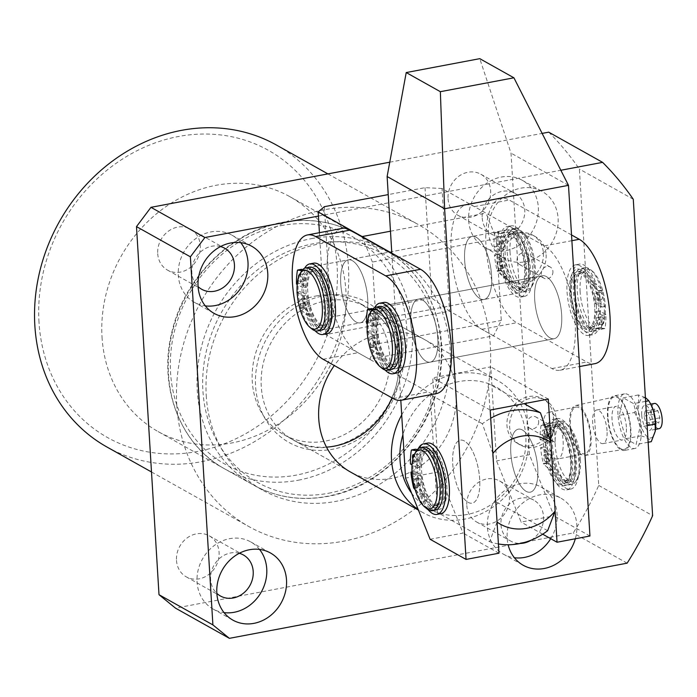 <?xml version="1.0" encoding="UTF-8"?>
<svg xmlns="http://www.w3.org/2000/svg" width="697" height="697" viewBox="0 0 697 697"><rect width="100%" height="100%" fill="white"/><g stroke="black" fill="none" stroke-linecap="round" stroke-linejoin="round"><path stroke-width="0.52" stroke-dasharray="3.48 2.61" d="M206.234 395.565A134.66 118.011 119.3 0 0 262.333 489.991A134.66 118.011 119.3 0 0 390.276 477.053A134.66 118.011 119.3 0 0 450.114 349.476A134.66 118.011 119.3 0 0 394.014 255.05A134.66 118.011 119.3 0 0 266.062 267.988A134.66 118.011 119.3 0 0 206.234 395.565M102.032 337.165A134.66 118.011 119.3 0 0 158.132 431.591A134.66 118.011 119.3 0 0 286.075 418.653A134.66 118.011 119.3 0 0 345.912 291.067A134.66 118.011 119.3 0 0 289.813 196.65A134.66 118.011 119.3 0 0 161.861 209.588A134.66 118.011 119.3 0 0 102.032 337.165M630.428 429.439A26.695 10.359 79.3 0 1 624.042 449.399A26.695 10.359 79.3 0 1 607.993 416.858A26.695 10.359 79.3 0 1 614.127 396.95A26.695 10.359 79.3 0 1 630.428 429.439M591.1 436.461A25.406 9.863 79.3 0 1 585.018 455.472A25.406 9.863 79.3 0 1 569.745 424.49A25.406 9.863 79.3 0 1 575.583 405.541A25.406 9.863 79.3 0 1 591.1 436.461M543.799 435.886C548.452 436.113 550.9 433.656 551.153 428.524L548.713 424.159L543.102 424.543L554.577 430.973L555.274 442.316L543.799 435.886A23.776 9.235 79.3 0 0 557.548 459.001L584.835 453.843A23.776 9.235 79.3 0 1 570.425 424.882A23.776 9.235 79.3 0 1 576.01 407.109A23.776 9.235 79.3 0 1 590.411 436.078A23.776 9.235 79.3 0 1 584.835 453.843M543.102 424.543A23.776 9.235 79.3 0 1 548.713 412.267A23.776 9.235 79.3 0 1 563.124 441.236A23.776 9.235 79.3 0 1 557.548 459.001M553.409 416.736A25.65 22.478 -60.7 0 1 542.013 441.035A25.65 22.478 -60.7 0 1 517.644 443.501A25.65 22.478 -60.7 0 1 506.954 425.51A25.65 22.478 -60.7 0 1 518.359 401.211A25.65 22.478 -60.7 0 1 542.728 398.745A25.65 22.478 -60.7 0 1 553.409 416.736M556.11 418.244A25.65 22.478 -60.7 0 1 544.706 442.543A25.65 22.478 -60.7 0 1 520.337 445.008A25.65 22.478 -60.7 0 1 509.655 427.026A25.65 22.478 -60.7 0 1 521.051 402.727A25.65 22.478 -60.7 0 1 545.42 400.261A25.65 22.478 -60.7 0 1 556.11 418.244M555.274 442.316A6.412 5.62 -60.7 0 1 554.002 441.82A6.412 5.62 -60.7 0 1 551.327 437.324A6.412 5.62 -60.7 0 1 554.577 430.973M538.685 421.537A6.412 5.62 -60.7 0 1 535.836 427.609A6.412 5.62 -60.7 0 1 529.746 428.228A6.412 5.62 -60.7 0 1 527.071 423.732A6.412 5.62 -60.7 0 1 529.92 417.66A6.412 5.62 -60.7 0 1 536.01 417.041A6.412 5.62 -60.7 0 1 538.685 421.537M543.407 253.142A25.65 22.478 -60.7 0 1 532.011 277.441A25.65 22.478 -60.7 0 1 507.634 279.906A25.65 22.478 -60.7 0 1 496.952 261.915A25.65 22.478 -60.7 0 1 508.348 237.616A25.65 22.478 -60.7 0 1 532.717 235.15A25.65 22.478 -60.7 0 1 543.407 253.142M546.099 254.649A25.65 22.478 -60.7 0 1 534.704 278.948A25.65 22.478 -60.7 0 1 510.335 281.414A25.65 22.478 -60.7 0 1 499.644 263.431A25.65 22.478 -60.7 0 1 511.04 239.132A25.65 22.478 -60.7 0 1 535.418 236.666A25.65 22.478 -60.7 0 1 546.099 254.649M528.683 257.942A6.412 5.62 -60.7 0 1 525.834 264.015A6.412 5.62 -60.7 0 1 519.735 264.633A6.412 5.62 -60.7 0 1 517.069 260.138A6.412 5.62 -60.7 0 1 519.918 254.065A6.412 5.62 -60.7 0 1 526.008 253.447A6.412 5.62 -60.7 0 1 528.683 257.942M552.93 271.534A6.412 5.62 -60.7 0 1 550.081 277.615A6.412 5.62 -60.7 0 1 543.991 278.225A6.412 5.62 -60.7 0 1 541.316 273.729A6.412 5.62 -60.7 0 1 544.174 267.657A6.412 5.62 -60.7 0 1 550.264 267.038A6.412 5.62 -60.7 0 1 552.93 271.534M240.744 242.661A38.474 33.717 119.3 0 0 231.962 235.177A38.474 33.717 119.3 0 0 195.404 238.871A38.474 33.717 119.3 0 0 178.31 275.324A38.474 33.717 119.3 0 0 194.332 302.298A38.474 33.717 119.3 0 0 205.31 305.887M220.548 246.555A23.515 20.605 119.3 0 0 191.858 272.762A23.515 20.605 119.3 0 0 198.087 286.633M157.722 253.63A23.515 20.605 119.3 0 0 167.515 270.114A23.515 20.605 119.3 0 0 189.854 267.857A23.515 20.605 119.3 0 0 200.3 245.579A23.515 20.605 119.3 0 0 190.508 229.095A23.515 20.605 119.3 0 0 168.169 231.352A23.515 20.605 119.3 0 0 157.722 253.63M488.405 231.526A38.474 33.717 119.3 0 0 504.436 258.509A38.474 33.717 119.3 0 0 540.985 254.814A38.474 33.717 119.3 0 0 558.088 218.361A38.474 33.717 119.3 0 0 542.057 191.379A38.474 33.717 119.3 0 0 505.499 195.082A38.474 33.717 119.3 0 0 488.405 231.526M468.645 220.452A38.474 33.717 119.3 0 0 484.668 247.435A38.474 33.717 119.3 0 0 521.225 243.732A38.474 33.717 119.3 0 0 538.319 207.288A38.474 33.717 119.3 0 0 522.297 180.305A38.474 33.717 119.3 0 0 485.739 183.999A38.474 33.717 119.3 0 0 468.645 220.452M482.193 217.891A23.515 20.605 119.3 0 0 491.986 234.375A23.515 20.605 119.3 0 0 514.325 232.118A23.515 20.605 119.3 0 0 524.771 209.841A23.515 20.605 119.3 0 0 514.978 193.357A23.515 20.605 119.3 0 0 492.64 195.613A23.515 20.605 119.3 0 0 482.193 217.891M448.058 198.758A23.515 20.605 119.3 0 0 457.851 215.251A23.515 20.605 119.3 0 0 480.189 212.986A23.515 20.605 119.3 0 0 490.636 190.717A23.515 20.605 119.3 0 0 480.843 174.224A23.515 20.605 119.3 0 0 458.504 176.489A23.515 20.605 119.3 0 0 448.058 198.758M575.33 538.772A38.474 33.717 119.3 0 0 576.846 525.102A38.474 33.717 119.3 0 0 560.815 498.12A38.474 33.717 119.3 0 0 524.257 501.814A38.474 33.717 119.3 0 0 507.163 538.267A38.474 33.717 119.3 0 0 508.13 544.758M550.717 538.685A38.474 33.717 119.3 0 0 557.086 514.02A38.474 33.717 119.3 0 0 541.055 487.046A38.474 33.717 119.3 0 0 504.497 490.74A38.474 33.717 119.3 0 0 487.403 527.193A38.474 33.717 119.3 0 0 503.434 554.167A38.474 33.717 119.3 0 0 514.403 557.757M531.219 540.131A23.515 20.605 119.3 0 0 543.538 516.582A23.515 20.605 119.3 0 0 533.736 500.097A23.515 20.605 119.3 0 0 511.398 502.354A23.515 20.605 119.3 0 0 500.951 524.632A23.515 20.605 119.3 0 0 510.744 541.116A23.515 20.605 119.3 0 0 520.328 543.451M466.816 505.499A23.515 20.605 119.3 0 0 476.609 521.983A23.515 20.605 119.3 0 0 498.956 519.727A23.515 20.605 119.3 0 0 509.402 497.449A23.515 20.605 119.3 0 0 499.601 480.965A23.515 20.605 119.3 0 0 477.262 483.221A23.515 20.605 119.3 0 0 466.816 505.499M259.511 549.402A38.474 33.717 119.3 0 0 250.72 541.909A38.474 33.717 119.3 0 0 214.162 545.612A38.474 33.717 119.3 0 0 197.068 582.056A38.474 33.717 119.3 0 0 213.099 609.039A38.474 33.717 119.3 0 0 224.068 612.628M239.306 553.287A23.515 20.605 119.3 0 0 210.616 579.503A23.515 20.605 119.3 0 0 216.845 593.365M176.48 560.371A23.515 20.605 119.3 0 0 186.273 576.855A23.515 20.605 119.3 0 0 208.621 574.598A23.515 20.605 119.3 0 0 219.067 552.32A23.515 20.605 119.3 0 0 209.266 535.836A23.515 20.605 119.3 0 0 186.927 538.093A23.515 20.605 119.3 0 0 176.48 560.371M326.484 447.134A75.886 66.494 -60.7 0 1 292.871 439.72L350.356 471.939A75.886 66.494 119.3 0 0 422.452 464.655A75.886 66.494 119.3 0 0 456.169 392.76A75.886 66.494 119.3 0 0 424.56 339.552A75.886 66.494 119.3 0 0 334.307 365.55M38.997 322.145A164.588 144.227 -60.7 0 1 178.406 136.516A164.588 144.227 -60.7 0 1 337.078 265.81A164.588 144.227 -60.7 0 1 197.669 451.438A164.588 144.227 -60.7 0 1 38.997 322.145M106.981 447.03A173.135 151.719 119.3 0 0 271.481 430.389A173.135 151.719 119.3 0 0 348.413 266.359A173.135 151.719 119.3 0 0 276.282 144.959M176.777 405.166A173.135 151.719 -60.7 0 1 253.708 241.145A173.135 151.719 -60.7 0 1 418.209 224.504A173.135 151.719 -60.7 0 1 490.339 345.912A173.135 151.719 -60.7 0 1 413.408 509.943A173.135 151.719 -60.7 0 1 248.907 526.575A173.135 151.719 -60.7 0 1 176.777 405.166M389.754 162.201L542.127 133.406M548.722 132.16A327.041 286.589 -60.7 0 1 579.381 169.057L598.732 485.452A327.041 286.589 -60.7 0 1 573.239 532.961L175.487 608.132M598.732 485.452L652.627 515.667M633.277 199.264L579.381 169.057M627.134 563.167L573.239 532.961M318.407 216.079L560.841 170.26M426.782 508.697A32.062 12.45 79.3 0 1 413.068 471.599A32.062 12.45 79.3 0 1 415.987 451.551M580.409 459.497A29.927 11.622 79.3 0 1 577.682 478.203A29.927 11.622 79.3 0 1 564.422 475.885A29.927 11.622 79.3 0 1 555.256 445.4A29.927 11.622 79.3 0 1 567.602 424.874A29.927 11.622 79.3 0 1 580.409 459.497M552.425 445.261A32.062 12.45 -100.7 0 0 571.854 484.319A32.062 12.45 -100.7 0 0 576.454 480.416A32.062 12.45 -100.7 0 0 579.373 460.368A32.062 12.45 -100.7 0 0 565.65 423.271A32.062 12.45 -100.7 0 0 559.944 421.31A32.062 12.45 -100.7 0 0 552.425 445.261M576.471 460.917A32.062 12.45 79.3 0 1 568.952 484.868A32.062 12.45 79.3 0 1 549.524 445.81A32.062 12.45 79.3 0 1 557.042 421.859A32.062 12.45 79.3 0 1 576.471 460.917M570.799 460.639A27.784 10.786 79.3 0 1 564.282 481.4A27.784 10.786 79.3 0 1 547.45 447.552A27.784 10.786 79.3 0 1 553.967 426.791A27.784 10.786 79.3 0 1 570.799 460.639M574.677 459.907A27.784 10.786 79.3 0 1 568.16 480.669A27.784 10.786 79.3 0 1 551.318 446.821A27.784 10.786 79.3 0 1 557.835 426.059A27.784 10.786 79.3 0 1 574.677 459.907M446.786 485.426A32.062 12.45 79.3 0 1 439.267 509.376A32.062 12.45 79.3 0 1 419.838 470.318A32.062 12.45 79.3 0 1 427.357 446.368A32.062 12.45 79.3 0 1 446.786 485.426M572.603 461.649A32.062 12.45 79.3 0 1 565.075 485.6A32.062 12.45 79.3 0 1 545.655 446.542A32.062 12.45 79.3 0 1 553.174 422.591A32.062 12.45 79.3 0 1 572.603 461.649M441.123 485.147A27.784 10.786 79.3 0 1 434.606 505.909A27.784 10.786 79.3 0 1 417.764 472.061A27.784 10.786 79.3 0 1 424.281 451.299A27.784 10.786 79.3 0 1 441.123 485.147M444.991 484.415A27.784 10.786 79.3 0 1 438.474 505.177A27.784 10.786 79.3 0 1 421.633 471.329A27.784 10.786 79.3 0 1 428.15 450.567A27.784 10.786 79.3 0 1 444.991 484.415M435.398 510.108A32.062 12.45 79.3 0 1 415.97 471.05A32.062 12.45 79.3 0 1 423.488 447.099M510.065 252.497A29.927 11.622 79.3 0 1 522.41 231.962A29.927 11.622 79.3 0 1 535.209 266.594A29.927 11.622 79.3 0 1 532.482 285.3A29.927 11.622 79.3 0 1 519.221 282.973A29.927 11.622 79.3 0 1 510.065 252.497M534.172 267.456A32.062 12.45 -100.7 0 0 520.459 230.358A32.062 12.45 -100.7 0 0 514.743 228.398A32.062 12.45 -100.7 0 0 507.224 252.358A32.062 12.45 -100.7 0 0 526.653 291.416A32.062 12.45 -100.7 0 0 531.253 287.504A32.062 12.45 -100.7 0 0 534.172 267.456M311.907 328.958A32.062 12.45 79.3 0 1 298.185 291.86A32.062 12.45 79.3 0 1 301.104 271.813M309.573 267.178A32.062 12.45 -100.7 0 0 302.054 291.128A32.062 12.45 -100.7 0 0 321.483 330.186M331.075 304.493A27.784 10.786 -100.7 0 0 314.242 270.645A27.784 10.786 -100.7 0 0 307.725 291.407A27.784 10.786 -100.7 0 0 324.558 325.255A27.784 10.786 -100.7 0 0 331.075 304.493M327.207 305.225A27.784 10.786 -100.7 0 0 310.374 271.377A27.784 10.786 -100.7 0 0 303.848 292.139A27.784 10.786 -100.7 0 0 320.69 325.987A27.784 10.786 -100.7 0 0 327.207 305.225M526.435 268.92A32.062 12.45 -100.7 0 0 507.007 229.862A32.062 12.45 -100.7 0 0 499.488 253.821A32.062 12.45 -100.7 0 0 518.917 292.879A32.062 12.45 -100.7 0 0 526.435 268.92A32.062 12.45 -100.7 0 0 507.007 229.862A32.062 12.45 -100.7 0 0 499.488 253.821A32.062 12.45 -100.7 0 0 518.917 292.879A32.062 12.45 -100.7 0 0 526.435 268.92M332.878 305.504A32.062 12.45 -100.7 0 0 313.45 266.446A32.062 12.45 -100.7 0 0 305.931 290.396A32.062 12.45 -100.7 0 0 325.36 329.454A32.062 12.45 -100.7 0 0 332.878 305.504A32.062 12.45 -100.7 0 0 313.45 266.446A32.062 12.45 -100.7 0 0 305.931 290.396A32.062 12.45 -100.7 0 0 325.36 329.454A32.062 12.45 -100.7 0 0 332.878 305.504M528.509 267.186A27.784 10.786 -100.7 0 0 511.668 233.338A27.784 10.786 -100.7 0 0 505.151 254.091A27.784 10.786 -100.7 0 0 521.992 287.939A27.784 10.786 -100.7 0 0 528.509 267.186M524.632 267.918A27.784 10.786 -100.7 0 0 507.799 234.07A27.784 10.786 -100.7 0 0 501.282 254.823A27.784 10.786 -100.7 0 0 518.115 288.671A27.784 10.786 -100.7 0 0 524.632 267.918M530.304 268.188A32.062 12.45 -100.7 0 0 510.875 229.13A32.062 12.45 -100.7 0 0 503.356 253.089A32.062 12.45 -100.7 0 0 522.785 292.148A32.062 12.45 -100.7 0 0 530.304 268.188M491.594 275.507A32.062 12.45 -100.7 0 0 472.165 236.449A32.062 12.45 -100.7 0 0 464.646 260.399A32.062 12.45 -100.7 0 0 484.075 299.457A32.062 12.45 -100.7 0 0 491.594 275.507A32.062 12.45 79.3 0 1 484.075 299.457A32.062 12.45 79.3 0 1 464.646 260.399A32.062 12.45 79.3 0 1 472.165 236.449A32.062 12.45 79.3 0 1 491.594 275.507M596.501 308.196A32.062 12.45 -100.7 0 0 577.072 269.138A32.062 12.45 -100.7 0 0 569.554 293.088A32.062 12.45 -100.7 0 0 588.982 332.147A32.062 12.45 -100.7 0 0 596.501 308.196A32.062 12.45 -100.7 0 0 577.072 269.138A32.062 12.45 -100.7 0 0 569.554 293.088A32.062 12.45 -100.7 0 0 588.982 332.147A32.062 12.45 -100.7 0 0 596.501 308.196M561.66 314.774A32.062 12.45 -100.7 0 0 542.231 275.724A32.062 12.45 -100.7 0 0 534.712 299.675A32.062 12.45 -100.7 0 0 554.141 338.733A32.062 12.45 -100.7 0 0 561.66 314.774M575.13 322.328A64.124 24.9 -100.7 0 0 544.435 245.875L474.369 206.608A64.124 24.9 -100.7 0 0 466.206 204.944A64.124 24.9 -100.7 0 0 452.092 262.647A64.124 24.9 -100.7 0 0 481.871 329.306L551.937 368.574A64.124 24.9 -100.7 0 0 560.092 370.238A64.124 24.9 -100.7 0 0 575.13 322.328M571.523 234.95L509.202 200.022A64.124 24.9 -100.7 0 0 501.047 198.357A64.124 24.9 -100.7 0 0 486.933 256.06A64.124 24.9 -100.7 0 0 516.712 322.72L586.778 361.987A64.124 24.9 -100.7 0 0 594.933 363.651M367.72 298.917A32.062 12.45 79.3 0 1 360.192 322.868A32.062 12.45 79.3 0 1 340.763 283.81A32.062 12.45 79.3 0 1 348.291 259.859A32.062 12.45 79.3 0 1 367.72 298.917A32.062 12.45 -100.7 0 0 348.291 259.859A32.062 12.45 -100.7 0 0 340.763 283.81A32.062 12.45 -100.7 0 0 360.192 322.868A32.062 12.45 -100.7 0 0 367.72 298.917M493.546 335.849L449.53 311.176L442.029 188.486L486.044 213.151L496.281 238.635L501.282 320.437L493.546 335.849L369.671 359.26L325.656 334.586L449.53 311.176L431.783 298.081L331.127 317.1L324.375 206.678M319.426 232.685L325.656 334.586L331.127 317.1M369.671 359.26L377.408 343.848L501.282 320.437M496.281 238.635L372.398 262.046L377.408 343.848M372.398 262.046L362.17 236.562M442.029 188.486L425.022 187.659L388.229 194.611M425.022 187.659L431.783 298.081M390.468 231.212L486.044 213.151M550.064 337.897A32.062 12.45 79.3 0 1 535.174 304.572A32.062 12.45 79.3 0 1 542.231 275.724A32.062 12.45 79.3 0 1 546.309 276.552A32.062 12.45 79.3 0 1 561.198 309.877A32.062 12.45 79.3 0 1 554.141 338.733A32.062 12.45 79.3 0 1 550.064 337.897M426.181 361.307A32.062 12.45 79.3 0 1 411.291 327.982A32.062 12.45 79.3 0 1 418.357 299.135A32.062 12.45 79.3 0 1 422.434 299.963A32.062 12.45 79.3 0 1 437.324 333.288A32.062 12.45 79.3 0 1 430.258 362.144A32.062 12.45 79.3 0 1 426.181 361.307M464.341 440.974A32.062 12.45 -100.7 0 0 460.264 440.147A32.062 12.45 -100.7 0 0 453.207 469.003A32.062 12.45 -100.7 0 0 468.096 502.328A32.062 12.45 -100.7 0 0 472.174 503.156A32.062 12.45 -100.7 0 0 479.231 474.308A32.062 12.45 -100.7 0 0 464.341 440.974M435.189 508.549A32.062 12.45 79.3 0 1 420.3 475.215A32.062 12.45 79.3 0 1 427.357 446.368A32.062 12.45 79.3 0 1 431.434 447.195A32.062 12.45 79.3 0 1 446.324 480.521A32.062 12.45 79.3 0 1 439.267 509.376A32.062 12.45 79.3 0 1 435.189 508.549M559.064 485.129A32.062 12.45 79.3 0 1 544.174 451.804A32.062 12.45 79.3 0 1 551.24 422.957A32.062 12.45 79.3 0 1 555.317 423.785A32.062 12.45 79.3 0 1 570.207 457.11A32.062 12.45 79.3 0 1 563.141 485.966A32.062 12.45 79.3 0 1 559.064 485.129M526.165 491.35A32.062 12.45 79.3 0 1 511.267 458.025A32.062 12.45 79.3 0 1 518.333 429.169A32.062 12.45 79.3 0 1 522.41 430.005A32.062 12.45 79.3 0 1 537.3 463.331A32.062 12.45 79.3 0 1 530.243 492.187A32.062 12.45 79.3 0 1 526.165 491.35M391.81 253.177L400.81 400.322M430.127 539.278L463.035 533.066L438.474 471.904L432.724 377.835L490.784 366.857L496.543 460.926L521.103 522.088L554.002 515.867L529.441 454.705L510.997 153.113L479.771 58.661M498.965 553.2L463.035 533.066M490.209 410.054L432.724 377.835M548.278 399.085L490.784 366.857M542.693 534.19L521.103 522.088M589.941 536.01L554.002 515.867M568.491 185.341L510.997 153.113M438.474 471.904L405.567 478.116M529.441 454.705L496.543 460.926M437.786 338.184A32.062 12.45 -100.7 0 0 418.357 299.135A32.062 12.45 -100.7 0 0 410.838 323.086A32.062 12.45 -100.7 0 0 430.258 362.144A32.062 12.45 -100.7 0 0 437.786 338.184M402.944 344.771A32.062 12.45 -100.7 0 0 383.516 305.713A32.062 12.45 -100.7 0 0 375.997 329.672A32.062 12.45 -100.7 0 0 395.426 368.722A32.062 12.45 -100.7 0 0 402.944 344.771A32.062 12.45 -100.7 0 0 383.516 305.713A32.062 12.45 -100.7 0 0 375.997 329.672A32.062 12.45 -100.7 0 0 395.426 368.722A32.062 12.45 -100.7 0 0 402.944 344.771M342.332 228.355A64.124 24.9 -100.7 0 0 328.217 286.058A64.124 24.9 -100.7 0 0 357.997 352.717L428.063 391.984A64.124 24.9 -100.7 0 0 436.217 393.648M580.131 291.764A29.927 11.622 79.3 0 1 592.476 271.238A29.927 11.622 79.3 0 1 605.275 305.861A29.927 11.622 79.3 0 1 602.557 324.567A29.927 11.622 79.3 0 1 589.287 322.249A29.927 11.622 79.3 0 1 580.131 291.764M604.238 306.732A32.062 12.45 -100.7 0 0 590.525 269.634A32.062 12.45 -100.7 0 0 584.809 267.674A32.062 12.45 -100.7 0 0 577.29 291.625A32.062 12.45 -100.7 0 0 596.719 330.683A32.062 12.45 -100.7 0 0 601.319 326.78A32.062 12.45 -100.7 0 0 604.238 306.732M381.973 368.234A32.062 12.45 79.3 0 1 368.251 331.136A32.062 12.45 79.3 0 1 371.17 311.089M379.638 306.445A32.062 12.45 -100.7 0 0 372.12 330.404A32.062 12.45 -100.7 0 0 391.548 369.454M401.15 343.769A27.784 10.786 -100.7 0 0 384.308 309.912A27.784 10.786 -100.7 0 0 377.791 330.674A27.784 10.786 -100.7 0 0 394.624 364.522A27.784 10.786 -100.7 0 0 401.15 343.769M397.273 344.501A27.784 10.786 -100.7 0 0 380.44 310.644A27.784 10.786 -100.7 0 0 373.923 331.406A27.784 10.786 -100.7 0 0 390.756 365.254A27.784 10.786 -100.7 0 0 397.273 344.501M598.575 306.453A27.784 10.786 -100.7 0 0 581.734 272.605A27.784 10.786 -100.7 0 0 575.217 293.367A27.784 10.786 -100.7 0 0 592.058 327.215A27.784 10.786 -100.7 0 0 598.575 306.453M594.707 307.185A27.784 10.786 -100.7 0 0 577.865 273.337A27.784 10.786 -100.7 0 0 571.348 294.099A27.784 10.786 -100.7 0 0 588.181 327.947A27.784 10.786 -100.7 0 0 594.707 307.185M600.37 307.464A32.062 12.45 -100.7 0 0 580.941 268.406A32.062 12.45 -100.7 0 0 573.422 292.357A32.062 12.45 -100.7 0 0 592.851 331.415A32.062 12.45 -100.7 0 0 600.37 307.464M479.693 479.205A32.062 12.45 -100.7 0 0 460.264 440.147A32.062 12.45 -100.7 0 0 452.745 464.097A32.062 12.45 -100.7 0 0 472.174 503.156A32.062 12.45 -100.7 0 0 479.693 479.205M537.762 468.227A32.062 12.45 -100.7 0 0 518.333 429.169A32.062 12.45 -100.7 0 0 510.814 453.128A32.062 12.45 -100.7 0 0 530.243 492.187A32.062 12.45 -100.7 0 0 537.762 468.227M492.866 453.468L482.376 423.767A69.473 60.874 -60.7 0 1 490.714 418.261M458.853 381.581A69.473 60.874 119.3 0 0 430.276 394.572L437.489 512.487A69.473 60.874 119.3 0 0 466.981 514.499A69.473 60.874 119.3 0 0 495.55 501.509A69.473 60.874 119.3 0 0 525.817 436.148A69.473 60.874 119.3 0 0 488.344 383.594A69.473 60.874 119.3 0 0 458.853 381.581M482.376 423.767L430.276 394.572A69.473 60.874 119.3 0 0 402.91 434.684M401.707 414.942A75.886 66.494 -60.7 0 1 455.777 373.932A75.886 66.494 -60.7 0 1 497.318 380.335A75.886 66.494 -60.7 0 1 526.897 456.805A75.886 66.494 -60.7 0 1 464.655 519.126A75.886 66.494 -60.7 0 1 423.114 512.722A75.886 66.494 -60.7 0 1 418.235 509.664M316.543 295.894A75.886 66.494 -60.7 0 1 358.084 302.298A75.886 66.494 -60.7 0 1 387.663 378.767A75.886 66.494 -60.7 0 1 325.421 441.088A75.886 66.494 -60.7 0 1 283.888 434.684A75.886 66.494 -60.7 0 1 254.309 358.214A75.886 66.494 -60.7 0 1 316.543 295.894M411.631 493.223A69.473 60.874 119.3 0 0 437.489 512.487L489.59 541.682L497.057 522.062M547.65 530.713L495.55 501.509L488.344 383.594L524.118 403.65M498.399 543.956A69.473 60.874 -60.7 0 1 489.59 541.682M659.144 428.655A12.825 4.984 79.3 0 1 651.373 413.033A12.825 4.984 79.3 0 1 654.378 403.45M641.693 414.863A12.825 4.984 79.3 0 1 644.699 405.279A12.825 4.984 79.3 0 1 652.47 420.901A12.825 4.984 79.3 0 1 649.465 430.485A12.825 4.984 79.3 0 1 641.693 414.863M650.17 403.101A20.405 7.92 -100.7 0 0 638.504 413.077A20.405 7.92 -100.7 0 0 646.276 435.782A20.405 7.92 -100.7 0 0 655.285 430.903M645.405 397.578L638.408 394.946C639.376 400.348 638.06 406.203 634.479 412.493L619.293 415.36L623.223 397.821L633.599 403.633L640.038 426.991L636.1 444.529L625.723 438.718L619.293 415.36M607.043 430.833A17.103 6.639 -100.7 0 0 596.676 410.002A17.103 6.639 -100.7 0 0 592.668 422.783A17.103 6.639 -100.7 0 0 603.027 443.606A17.103 6.639 -100.7 0 0 607.043 430.833M626.394 427.174A17.103 6.639 -100.7 0 0 616.035 406.342A17.103 6.639 -100.7 0 0 612.027 419.124A17.103 6.639 -100.7 0 0 622.386 439.955A17.103 6.639 -100.7 0 0 626.394 427.174M617.986 414.628A27.784 10.786 79.3 0 1 624.503 393.866A27.784 10.786 79.3 0 1 641.336 427.723A27.784 10.786 79.3 0 1 634.819 448.476A27.784 10.786 79.3 0 1 617.986 414.628M607.531 416.606A27.784 10.786 79.3 0 1 614.048 395.844A27.784 10.786 79.3 0 1 630.89 429.692A27.784 10.786 79.3 0 1 624.373 450.454A27.784 10.786 79.3 0 1 607.531 416.606M634.479 412.493C638.888 419.829 641.031 427.609 640.909 435.843L625.723 438.718M640.909 435.843C646.633 437.35 650.083 439.284 651.286 441.663M648.14 442.255L636.1 444.529M638.408 394.946L623.223 397.821M645.64 401.359L633.599 403.633M647.121 425.649L640.038 426.991M649.012 424.891L645.901 423.14L643.967 416.135L645.152 410.873L648.262 412.615L650.196 419.629L649.012 424.891L658.691 423.062L655.581 421.319L653.647 414.306L654.832 409.043L657.942 410.786L659.876 417.799L658.691 423.062M643.967 416.135L653.647 414.306M645.901 423.14L655.581 421.319M645.152 410.873L654.832 409.043M648.262 412.615L657.942 410.786M650.196 419.629L659.876 417.799M597.155 300.067A3.633 1.411 -100.7 0 0 597.617 300.163A3.633 1.411 -100.7 0 0 598.418 296.896A3.633 1.411 -100.7 0 0 596.737 293.115A3.633 1.411 -100.7 0 0 596.275 293.028A3.633 1.411 -100.7 0 0 595.473 296.295A3.633 1.411 -100.7 0 0 597.155 300.067M601.032 299.335A3.633 1.411 -100.7 0 0 601.494 299.431A3.633 1.411 -100.7 0 0 602.295 296.164A3.633 1.411 -100.7 0 0 600.605 292.383A3.633 1.411 -100.7 0 0 600.143 292.296A3.633 1.411 -100.7 0 0 599.342 295.563A3.633 1.411 -100.7 0 0 601.032 299.335M598.662 324.61A3.633 1.411 -100.7 0 0 599.124 324.706A3.633 1.411 -100.7 0 0 599.925 321.43A3.633 1.411 -100.7 0 0 598.235 317.658A3.633 1.411 -100.7 0 0 597.773 317.562A3.633 1.411 -100.7 0 0 596.972 320.829A3.633 1.411 -100.7 0 0 598.662 324.61M602.53 323.878A3.633 1.411 -100.7 0 0 602.992 323.974A3.633 1.411 -100.7 0 0 603.794 320.707A3.633 1.411 -100.7 0 0 602.103 316.926A3.633 1.411 -100.7 0 0 601.642 316.83A3.633 1.411 -100.7 0 0 600.84 320.097A3.633 1.411 -100.7 0 0 602.53 323.878M592.276 284.367L596.144 283.635A35.913 13.94 -100.7 0 0 583.894 265.052A35.913 13.94 -100.7 0 0 579.329 264.119A35.913 13.94 -100.7 0 0 571.418 296.434A35.913 13.94 -100.7 0 0 588.102 333.758A35.913 13.94 -100.7 0 0 592.668 334.691A35.913 13.94 -100.7 0 0 598.862 328.078L594.994 328.81A2.135 0.828 79.3 0 1 595.36 328.418A2.135 0.828 79.3 0 1 595.482 328.418L601.128 329.001A44.887 17.425 -100.7 0 0 602.051 315.253L595.543 311.603A29.501 11.457 79.3 0 1 588.503 329.629A29.501 11.457 79.3 0 1 584.748 328.862A29.501 11.457 79.3 0 1 571.052 298.203A29.501 11.457 79.3 0 1 577.543 271.656A29.501 11.457 79.3 0 1 581.298 272.422A29.501 11.457 79.3 0 1 595.038 303.43L601.555 307.072A44.887 17.425 -100.7 0 0 598.819 291.276L592.851 285.352A2.135 0.828 79.3 0 1 592.276 284.367A35.913 13.94 -100.7 0 0 580.026 265.784A35.913 13.94 -100.7 0 0 575.461 264.851A35.913 13.94 -100.7 0 0 567.55 297.166A35.913 13.94 -100.7 0 0 584.225 334.49A35.913 13.94 -100.7 0 0 588.791 335.423A35.913 13.94 -100.7 0 0 594.994 328.81M601.128 329.001L604.996 328.27A44.887 17.425 -100.7 0 0 605.928 314.521L599.411 310.871L595.543 311.603M599.411 310.871A29.501 11.457 79.3 0 1 592.372 328.897A29.501 11.457 79.3 0 1 588.625 328.13A29.501 11.457 79.3 0 1 574.92 297.471A29.501 11.457 79.3 0 1 581.42 270.924A29.501 11.457 79.3 0 1 585.166 271.691A29.501 11.457 79.3 0 1 598.915 302.698L595.038 303.43M598.915 302.698L605.423 306.349A44.887 17.425 -100.7 0 0 602.687 290.544L598.819 291.276M605.423 306.349L601.555 307.072M605.928 314.521L602.051 315.253M595.482 328.418L599.35 327.686L604.761 328.566L600.892 329.298M598.531 290.684L602.4 289.952L596.719 284.62L592.851 285.352M599.35 327.686A2.135 0.828 -100.7 0 0 599.237 327.686A2.135 0.828 -100.7 0 0 598.862 328.078M596.144 283.635A2.135 0.828 -100.7 0 0 596.719 284.62M602.4 289.952L602.687 290.544M501.622 243.619A3.633 1.411 79.3 0 1 499.932 239.846A3.633 1.411 79.3 0 1 500.734 236.579A3.633 1.411 79.3 0 1 501.195 236.666A3.633 1.411 79.3 0 1 502.886 240.448A3.633 1.411 79.3 0 1 502.084 243.715A3.633 1.411 79.3 0 1 501.622 243.619M497.745 244.351A3.633 1.411 79.3 0 1 496.064 240.578A3.633 1.411 79.3 0 1 496.865 237.311A3.633 1.411 79.3 0 1 497.327 237.398A3.633 1.411 79.3 0 1 499.008 241.179A3.633 1.411 79.3 0 1 498.216 244.447A3.633 1.411 79.3 0 1 497.745 244.351M503.121 268.162A3.633 1.411 79.3 0 1 501.431 264.381A3.633 1.411 79.3 0 1 502.232 261.114A3.633 1.411 79.3 0 1 502.694 261.209A3.633 1.411 79.3 0 1 504.384 264.982A3.633 1.411 79.3 0 1 503.582 268.258A3.633 1.411 79.3 0 1 503.121 268.162M499.252 268.894A3.633 1.411 79.3 0 1 497.562 265.113A3.633 1.411 79.3 0 1 498.364 261.845A3.633 1.411 79.3 0 1 498.825 261.941A3.633 1.411 79.3 0 1 500.516 265.714A3.633 1.411 79.3 0 1 499.714 268.99A3.633 1.411 79.3 0 1 499.252 268.894M504.863 232.467L500.986 233.199A35.913 13.94 79.3 0 1 507.189 226.586A35.913 13.94 79.3 0 1 511.755 227.518A35.913 13.94 79.3 0 1 528.431 264.843A35.913 13.94 79.3 0 1 520.528 297.157A35.913 13.94 79.3 0 1 515.954 296.225A35.913 13.94 79.3 0 1 503.704 277.65L507.582 276.918A2.135 0.828 -100.7 0 0 507.007 275.934L501.038 270A44.887 17.425 79.3 0 1 498.303 254.205L504.811 257.855A29.501 11.457 -100.7 0 0 518.559 288.863A29.501 11.457 -100.7 0 0 522.306 289.621A29.501 11.457 -100.7 0 0 528.805 263.083A29.501 11.457 -100.7 0 0 515.1 232.415A29.501 11.457 -100.7 0 0 511.354 231.657A29.501 11.457 -100.7 0 0 504.314 249.674L497.797 246.024A44.887 17.425 79.3 0 1 498.73 232.284L504.375 232.859A2.135 0.828 -100.7 0 0 504.489 232.859A2.135 0.828 -100.7 0 0 504.863 232.467A35.913 13.94 79.3 0 1 511.058 225.854A35.913 13.94 79.3 0 1 515.623 226.786A35.913 13.94 79.3 0 1 532.308 264.111A35.913 13.94 79.3 0 1 524.397 296.425A35.913 13.94 79.3 0 1 519.831 295.493A35.913 13.94 79.3 0 1 507.582 276.918M501.038 270L497.161 270.732A44.887 17.425 79.3 0 1 494.434 254.936L500.943 258.587L504.811 257.855M500.943 258.587A29.501 11.457 -100.7 0 0 514.682 289.586A29.501 11.457 -100.7 0 0 518.437 290.353A29.501 11.457 -100.7 0 0 524.928 263.815A29.501 11.457 -100.7 0 0 511.232 233.147A29.501 11.457 -100.7 0 0 507.477 232.389A29.501 11.457 -100.7 0 0 500.446 250.406L504.314 249.674M500.446 250.406L493.929 246.755A44.887 17.425 79.3 0 1 494.861 233.016L498.73 232.284M493.929 246.755L497.797 246.024M494.434 254.936L498.303 254.205M507.007 275.934L503.138 276.657L497.449 271.325L501.326 270.593M498.965 231.979L495.088 232.711L500.507 233.591L504.375 232.859M497.161 270.732L497.449 271.325M503.138 276.657A2.135 0.828 79.3 0 1 503.704 277.65M500.986 233.199A2.135 0.828 79.3 0 1 500.62 233.591A2.135 0.828 79.3 0 1 500.507 233.591M547.79 436.348A3.633 1.411 79.3 0 1 546.099 432.567A3.633 1.411 79.3 0 1 546.901 429.3A3.633 1.411 79.3 0 1 547.363 429.396A3.633 1.411 79.3 0 1 549.053 433.168A3.633 1.411 79.3 0 1 548.251 436.444A3.633 1.411 79.3 0 1 547.79 436.348M543.913 437.08A3.633 1.411 79.3 0 1 542.231 433.299A3.633 1.411 79.3 0 1 543.033 430.032A3.633 1.411 79.3 0 1 543.494 430.127A3.633 1.411 79.3 0 1 545.176 433.9A3.633 1.411 79.3 0 1 544.374 437.176A3.633 1.411 79.3 0 1 543.913 437.08M549.288 460.883A3.633 1.411 79.3 0 1 547.598 457.11A3.633 1.411 79.3 0 1 548.4 453.834A3.633 1.411 79.3 0 1 548.861 453.93A3.633 1.411 79.3 0 1 550.552 457.711A3.633 1.411 79.3 0 1 549.75 460.978A3.633 1.411 79.3 0 1 549.288 460.883M545.42 461.614A3.633 1.411 79.3 0 1 543.73 457.842A3.633 1.411 79.3 0 1 544.531 454.566A3.633 1.411 79.3 0 1 544.993 454.662A3.633 1.411 79.3 0 1 546.683 458.443A3.633 1.411 79.3 0 1 545.882 461.71A3.633 1.411 79.3 0 1 545.42 461.614M551.031 425.187L547.154 425.919A35.913 13.94 79.3 0 1 553.357 419.315A35.913 13.94 79.3 0 1 557.922 420.239A35.913 13.94 79.3 0 1 574.598 457.572A35.913 13.94 79.3 0 1 566.696 489.886A35.913 13.94 79.3 0 1 562.122 488.954A35.913 13.94 79.3 0 1 549.872 470.37L553.749 469.639A2.135 0.828 -100.7 0 0 553.174 468.654L547.206 462.721A44.887 17.425 79.3 0 1 544.47 446.925L550.978 450.576A29.501 11.457 -100.7 0 0 564.718 481.583A29.501 11.457 -100.7 0 0 568.473 482.35A29.501 11.457 -100.7 0 0 574.973 455.803A29.501 11.457 -100.7 0 0 561.268 425.144A29.501 11.457 -100.7 0 0 557.522 424.377A29.501 11.457 -100.7 0 0 550.482 442.395L543.965 438.744A44.887 17.425 79.3 0 1 544.897 425.004L550.543 425.588A2.135 0.828 -100.7 0 0 550.656 425.588A2.135 0.828 -100.7 0 0 551.031 425.187A35.913 13.94 79.3 0 1 557.225 418.583A35.913 13.94 79.3 0 1 561.791 419.507A35.913 13.94 79.3 0 1 578.466 456.84A35.913 13.94 79.3 0 1 570.564 489.155A35.913 13.94 79.3 0 1 565.999 488.222A35.913 13.94 79.3 0 1 553.749 469.639M547.206 462.721L543.329 463.453A44.887 17.425 79.3 0 1 540.593 447.657L547.11 451.308L550.978 450.576M547.11 451.308A29.501 11.457 -100.7 0 0 560.85 482.315A29.501 11.457 -100.7 0 0 564.605 483.082A29.501 11.457 -100.7 0 0 571.096 456.535A29.501 11.457 -100.7 0 0 557.4 425.876A29.501 11.457 -100.7 0 0 553.645 425.109A29.501 11.457 -100.7 0 0 546.614 443.126L550.482 442.395M546.614 443.126L540.097 439.476A44.887 17.425 79.3 0 1 541.02 425.736L544.897 425.004M540.097 439.476L543.965 438.744M540.593 447.657L544.47 446.925M553.174 468.654L549.306 469.386L543.616 464.045L547.493 463.313M545.132 424.7L541.255 425.431L546.666 426.32L550.543 425.588M543.329 463.453L543.616 464.045M549.306 469.386A2.135 0.828 79.3 0 1 549.872 470.37M547.154 425.919A2.135 0.828 79.3 0 1 546.788 426.32A2.135 0.828 79.3 0 1 546.666 426.32M418.104 460.856A3.633 1.411 79.3 0 1 416.414 457.075A3.633 1.411 79.3 0 1 417.215 453.808A3.633 1.411 79.3 0 1 417.677 453.904A3.633 1.411 79.3 0 1 419.367 457.676A3.633 1.411 79.3 0 1 418.566 460.952A3.633 1.411 79.3 0 1 418.104 460.856M414.166 454.932A3.633 1.411 79.3 0 1 415.534 458.826A3.633 1.411 79.3 0 1 414.698 461.684A3.633 1.411 79.3 0 1 414.236 461.588A3.633 1.411 79.3 0 1 412.824 459.166M419.603 485.391A3.633 1.411 79.3 0 1 417.921 481.618A3.633 1.411 79.3 0 1 418.714 478.342A3.633 1.411 79.3 0 1 419.176 478.438A3.633 1.411 79.3 0 1 420.866 482.219A3.633 1.411 79.3 0 1 420.064 485.487A3.633 1.411 79.3 0 1 419.603 485.391M415.734 486.123A3.633 1.411 79.3 0 1 414.044 482.35A3.633 1.411 79.3 0 1 414.846 479.074A3.633 1.411 79.3 0 1 415.307 479.17A3.633 1.411 79.3 0 1 416.998 482.951A3.633 1.411 79.3 0 1 416.196 486.218A3.633 1.411 79.3 0 1 415.734 486.123M440.879 513.663A35.913 13.94 79.3 0 1 436.313 512.731A35.913 13.94 79.3 0 1 424.064 494.147A2.135 0.828 -100.7 0 0 423.488 493.162L417.52 487.229A44.887 17.425 79.3 0 1 414.785 471.433L421.302 475.084A29.501 11.457 -100.7 0 0 435.041 506.092A29.501 11.457 -100.7 0 0 438.788 506.858A29.501 11.457 -100.7 0 0 445.287 480.311A29.501 11.457 -100.7 0 0 431.591 449.652A29.501 11.457 -100.7 0 0 427.836 448.885A29.501 11.457 -100.7 0 0 420.796 466.903L414.288 463.252A44.887 17.425 79.3 0 1 415.212 449.513L415.351 449.225M417.416 449.53L420.857 450.096A2.135 0.828 -100.7 0 0 420.979 450.096A2.135 0.828 -100.7 0 0 421.345 449.696L417.477 450.428A35.913 13.94 79.3 0 1 418.209 448.79M421.345 449.696A35.913 13.94 79.3 0 1 427.54 443.092M412.049 472.801L417.425 475.816L421.302 475.084M417.425 475.816A29.501 11.457 -100.7 0 0 431.164 506.824A29.501 11.457 -100.7 0 0 434.919 507.59A29.501 11.457 -100.7 0 0 441.419 481.043A29.501 11.457 -100.7 0 0 427.714 450.384A29.501 11.457 -100.7 0 0 423.968 449.617A29.501 11.457 -100.7 0 0 416.928 467.635L420.796 466.903M410.411 463.984L414.288 463.252M416.928 467.635L412.032 464.89M411.997 471.965L414.785 471.433M423.488 493.162L419.62 493.894L415.168 489.712M428.028 509.594A35.913 13.94 79.3 0 1 420.195 494.879L424.064 494.147M416.475 450.741L420.857 450.096M419.62 493.894A2.135 0.828 79.3 0 1 420.195 494.879M417.477 450.428A2.135 0.828 79.3 0 1 417.102 450.828A2.135 0.828 79.3 0 1 416.989 450.828M374.263 320.202A3.633 1.411 79.3 0 1 372.573 316.429A3.633 1.411 79.3 0 1 373.374 313.153A3.633 1.411 79.3 0 1 373.836 313.249A3.633 1.411 79.3 0 1 375.517 317.03A3.633 1.411 79.3 0 1 374.725 320.298A3.633 1.411 79.3 0 1 374.263 320.202M369.628 313.877A3.633 1.411 79.3 0 1 369.959 313.981A3.633 1.411 79.3 0 1 371.649 317.762A3.633 1.411 79.3 0 1 370.848 321.029A3.633 1.411 79.3 0 1 370.386 320.934A3.633 1.411 79.3 0 1 368.635 316.36M375.761 344.745A3.633 1.411 79.3 0 1 374.071 340.964A3.633 1.411 79.3 0 1 374.873 337.697A3.633 1.411 79.3 0 1 375.334 337.792A3.633 1.411 79.3 0 1 377.025 341.565A3.633 1.411 79.3 0 1 376.223 344.841A3.633 1.411 79.3 0 1 375.761 344.745M371.884 345.477A3.633 1.411 79.3 0 1 370.203 341.696A3.633 1.411 79.3 0 1 371.004 338.428A3.633 1.411 79.3 0 1 371.466 338.524A3.633 1.411 79.3 0 1 373.148 342.297A3.633 1.411 79.3 0 1 372.346 345.573A3.633 1.411 79.3 0 1 371.884 345.477M397.037 373.008A35.913 13.94 79.3 0 1 392.463 372.076A35.913 13.94 79.3 0 1 380.213 353.501A2.135 0.828 -100.7 0 0 379.647 352.508L373.67 346.583A44.887 17.425 79.3 0 1 370.943 330.787L377.452 334.438A29.501 11.457 -100.7 0 0 391.191 365.437A29.501 11.457 -100.7 0 0 394.946 366.204A29.501 11.457 -100.7 0 0 401.437 339.666A29.501 11.457 -100.7 0 0 387.741 308.998A29.501 11.457 -100.7 0 0 383.986 308.24A29.501 11.457 -100.7 0 0 376.955 326.257L370.438 322.606A44.887 17.425 79.3 0 1 371.37 308.858L371.51 308.579M372.886 308.771L377.016 309.442A2.135 0.828 -100.7 0 0 377.129 309.442A2.135 0.828 -100.7 0 0 377.495 309.05L373.627 309.782A35.913 13.94 79.3 0 1 374.69 307.516M377.495 309.05A35.913 13.94 79.3 0 1 383.698 302.437M367.188 331.589L373.583 335.17L377.452 334.438M373.583 335.17A29.501 11.457 -100.7 0 0 387.323 366.169A29.501 11.457 -100.7 0 0 391.078 366.936A29.501 11.457 -100.7 0 0 397.569 340.397A29.501 11.457 -100.7 0 0 383.873 309.729A29.501 11.457 -100.7 0 0 380.118 308.971A29.501 11.457 -100.7 0 0 373.078 326.989L376.955 326.257M366.57 323.338L370.438 322.606M373.078 326.989L367.267 323.73M367.188 331.493L370.943 330.787M373.67 346.583L369.802 347.315A44.887 17.425 79.3 0 1 367.415 334.56M379.647 352.508L375.779 353.24L370.09 347.908L373.958 347.176M385.145 370.029A35.913 13.94 79.3 0 1 376.345 354.233L380.213 353.501M371.876 309.973L377.016 309.442M369.802 347.315L370.09 347.908M375.779 353.24A2.135 0.828 79.3 0 1 376.345 354.233M373.627 309.782A2.135 0.828 79.3 0 1 373.261 310.174A2.135 0.828 79.3 0 1 373.139 310.174M304.188 280.935A3.633 1.411 79.3 0 1 302.507 277.153A3.633 1.411 79.3 0 1 303.308 273.886A3.633 1.411 79.3 0 1 303.77 273.982A3.633 1.411 79.3 0 1 305.452 277.755A3.633 1.411 79.3 0 1 304.659 281.03A3.633 1.411 79.3 0 1 304.188 280.935M299.562 274.609A3.633 1.411 79.3 0 1 299.893 274.714A3.633 1.411 79.3 0 1 301.583 278.486A3.633 1.411 79.3 0 1 300.782 281.762A3.633 1.411 79.3 0 1 300.32 281.666A3.633 1.411 79.3 0 1 298.569 277.092M305.695 305.469A3.633 1.411 79.3 0 1 304.005 301.696A3.633 1.411 79.3 0 1 304.807 298.429A3.633 1.411 79.3 0 1 305.269 298.516A3.633 1.411 79.3 0 1 306.959 302.298A3.633 1.411 79.3 0 1 306.157 305.565A3.633 1.411 79.3 0 1 305.695 305.469M301.818 306.201A3.633 1.411 79.3 0 1 300.137 302.428A3.633 1.411 79.3 0 1 300.938 299.161A3.633 1.411 79.3 0 1 301.4 299.248A3.633 1.411 79.3 0 1 303.082 303.029A3.633 1.411 79.3 0 1 302.28 306.297A3.633 1.411 79.3 0 1 301.818 306.201M326.971 333.741A35.913 13.94 79.3 0 1 322.397 332.809A35.913 13.94 79.3 0 1 310.148 314.225A2.135 0.828 -100.7 0 0 309.581 313.241L303.604 307.307A44.887 17.425 79.3 0 1 300.877 291.512L307.386 295.162A29.501 11.457 -100.7 0 0 321.125 326.17A29.501 11.457 -100.7 0 0 324.88 326.937A29.501 11.457 -100.7 0 0 331.371 300.39A29.501 11.457 -100.7 0 0 317.675 269.73A29.501 11.457 -100.7 0 0 313.92 268.964A29.501 11.457 -100.7 0 0 306.889 286.99L300.372 283.339A44.887 17.425 79.3 0 1 301.304 269.591L301.444 269.312M302.82 269.504L306.95 270.175A2.135 0.828 -100.7 0 0 307.063 270.175A2.135 0.828 -100.7 0 0 307.429 269.783L303.561 270.514A35.913 13.94 79.3 0 1 304.624 268.249M307.429 269.783A35.913 13.94 79.3 0 1 313.633 263.17M297.122 292.313L303.517 295.894L307.386 295.162M303.517 295.894A29.501 11.457 -100.7 0 0 317.257 326.902A29.501 11.457 -100.7 0 0 321.012 327.668A29.501 11.457 -100.7 0 0 327.503 301.121A29.501 11.457 -100.7 0 0 313.807 270.462A29.501 11.457 -100.7 0 0 310.052 269.695A29.501 11.457 -100.7 0 0 303.012 287.722L306.889 286.99M296.504 284.071L300.372 283.339M303.012 287.722L297.201 284.463M297.122 292.226L300.877 291.512M303.604 307.307L299.736 308.039A44.887 17.425 79.3 0 1 297.349 295.284M309.581 313.241L305.713 313.972L300.024 308.632L303.892 307.9M315.079 330.753A35.913 13.94 79.3 0 1 306.279 314.957L310.148 314.225M301.81 270.697L306.95 270.175M299.736 308.039L300.024 308.632M305.713 313.972A2.135 0.828 79.3 0 1 306.279 314.957M303.561 270.514A2.135 0.828 79.3 0 1 303.195 270.906A2.135 0.828 79.3 0 1 303.073 270.906M424.56 339.552L367.066 307.333C385.816 318.485 396.227 336.067 398.283 360.07C404.513 416.911 336.294 467.757 292.871 439.72A75.886 66.494 -60.7 0 1 261.253 386.513A75.886 66.494 -60.7 0 1 294.97 314.626A75.886 66.494 -60.7 0 1 367.066 307.333A75.886 66.494 -60.7 0 1 398.684 360.541A75.886 66.494 -60.7 0 1 391.993 397.882M400.758 358.798A80.155 70.24 119.3 0 0 323.478 295.833A80.155 70.24 119.3 0 0 255.59 386.234A80.155 70.24 119.3 0 0 332.861 449.208A80.155 70.24 119.3 0 0 400.758 358.798M544.435 245.875L571.871 240.692M551.937 368.574L586.778 361.987M474.369 206.608L509.202 200.022M481.871 329.306L516.712 322.72M393.221 398.571L428.063 391.984M323.155 359.295L357.997 352.717M298.325 480.207A134.66 118.011 119.3 0 0 408.773 369.61A134.66 118.011 119.3 0 0 356.28 233.904A134.66 118.011 119.3 0 0 282.564 222.543A134.66 118.011 119.3 0 0 172.115 333.14A134.66 118.011 119.3 0 0 224.6 468.846A134.66 118.011 119.3 0 0 298.325 480.207M281.013 225.628A130.391 114.264 -60.7 0 1 406.717 328.052A130.391 114.264 -60.7 0 1 296.277 475.11A130.391 114.264 -60.7 0 1 170.573 372.677A130.391 114.264 -60.7 0 1 281.013 225.628M328.609 493.232A130.391 114.264 119.3 0 0 439.058 346.174A130.391 114.264 119.3 0 0 313.354 243.75A130.391 114.264 119.3 0 0 202.914 390.808A130.391 114.264 119.3 0 0 328.609 493.232M311.306 238.653A134.66 118.011 -60.7 0 1 385.032 250.014A134.66 118.011 -60.7 0 1 437.516 385.72A134.66 118.011 -60.7 0 1 327.067 496.316A134.66 118.011 -60.7 0 1 253.351 484.955A134.66 118.011 -60.7 0 1 200.858 349.249A134.66 118.011 -60.7 0 1 311.306 238.653M411.343 450.245L415.212 449.513M417.52 487.229L413.652 487.961M413.94 488.553L417.808 487.822M367.493 309.59L371.37 308.858M297.427 270.323L301.304 269.591M158.132 431.591L262.333 489.991M585.018 455.472L624.042 449.399M520.337 445.008L517.644 443.501M554.002 441.82L529.746 428.228M510.335 281.414L507.634 279.906M543.991 278.225L519.735 264.633M194.332 302.298L214.101 313.38M167.515 270.114L201.651 289.246M484.668 247.435L504.436 258.509M457.851 215.251L491.986 234.375M503.434 554.167L523.194 565.25M476.609 521.983L510.744 541.116M213.099 609.039L232.859 620.112M186.273 576.855L220.409 595.987M327.904 173.893L418.209 224.504M151.493 471.974L248.907 526.575M209.266 535.836L243.401 554.969M250.72 541.909L270.48 552.991M499.601 480.965L533.736 500.097M541.055 487.046L560.815 498.12M480.843 174.224L514.978 193.357M522.297 180.305L542.057 191.379M190.508 229.095L224.643 248.228M231.962 235.177L251.722 246.25M550.264 267.038L526.008 253.447M535.418 236.666L532.717 235.15M548.713 424.159L536.01 417.041M545.42 400.261L542.728 398.745M548.713 412.267L576.01 407.109M575.583 405.541L614.127 396.95M289.813 196.65L394.014 255.05M577.682 478.203L576.454 480.416M568.952 484.868L571.854 484.319M564.282 481.4L568.16 480.669M563.141 485.966L565.075 485.6M434.606 505.909L438.474 505.177M424.281 451.299L428.15 450.567M551.24 422.957L553.174 422.591M553.967 426.791L557.835 426.059M557.042 421.859L559.944 421.31M567.602 424.874L565.65 423.271M522.41 231.962L520.459 230.358M314.242 270.645L310.374 271.377M507.007 229.862L313.45 266.446L507.007 229.862M511.668 233.338L507.799 234.07M514.743 228.398L510.875 229.13M526.653 291.416L522.785 292.148M521.992 287.939L518.115 288.671M518.917 292.879L325.36 329.454L518.917 292.879M324.558 325.255L320.69 325.987M532.482 285.3L531.253 287.504M542.231 275.724L383.516 305.713L542.231 275.724M560.092 370.238L579.573 366.552M466.206 204.944L501.047 198.357M554.141 338.733L395.426 368.722L554.141 338.733M592.476 271.238L590.525 269.634M384.308 309.912L380.44 310.644M581.734 272.605L577.865 273.337M584.809 267.674L580.941 268.406M596.719 330.683L592.851 331.415M592.058 327.215L588.181 327.947M394.624 364.522L390.756 365.254M602.557 324.567L601.319 326.78M356.28 233.904C333.514 221.419 308.754 217.595 282.015 222.43C230.951 231.334 184.653 277.258 172.072 331.241C157.749 386.094 179.983 444.817 224.6 468.846L253.351 484.955C276.117 497.44 300.877 501.256 327.607 496.43C384.439 486.776 434.466 430.824 440.757 370.159C447.274 320.568 424.7 271.595 385.032 250.014L356.28 233.904M497.318 380.335L358.084 302.298M423.114 512.722L418.4 510.082M350.356 471.939L283.888 434.684M650.754 404.138L644.699 405.279M596.676 410.002L616.035 406.342M624.503 393.866L614.048 395.844M634.819 448.476L624.373 450.454M603.027 443.606L622.386 439.955M655.52 429.343L649.465 430.485M601.494 299.431L597.617 300.163M602.992 323.974L599.124 324.706M579.329 264.119L575.461 264.851M592.372 328.897L588.503 329.629M581.42 270.924L577.543 271.656M592.668 334.691L588.791 335.423M601.642 316.83L597.773 317.562M600.143 292.296L596.275 293.028M604.813 328.566L600.936 329.298M599.237 327.686L595.36 328.418M496.865 237.311L500.734 236.579M498.364 261.845L502.232 261.114M520.528 297.157L524.397 296.425M507.189 226.586L511.058 225.854M518.437 290.353L522.306 289.621M507.477 232.389L511.354 231.657M499.714 268.99L503.582 268.258M498.216 244.447L502.084 243.715M495.044 232.711L498.913 231.979M500.62 233.591L504.489 232.859M543.033 430.032L546.901 429.3M544.531 454.566L548.4 453.834M566.696 489.886L570.564 489.155M553.357 419.315L557.225 418.583M564.605 483.082L568.473 482.35M553.645 425.109L557.522 424.377M545.882 461.71L549.75 460.978M544.374 437.176L548.251 436.444M541.212 425.431L545.08 424.7M546.788 426.32L550.656 425.588M413.347 454.54L417.215 453.808M414.846 479.074L418.714 478.342M434.919 507.59L438.788 506.858M423.968 449.617L427.836 448.885M416.196 486.218L420.064 485.487M414.698 461.684L418.566 460.952M417.102 450.828L420.979 450.096M369.497 313.885L373.374 313.153M371.004 338.428L374.873 337.697M391.078 366.936L394.946 366.204M380.118 308.971L383.986 308.24M372.346 345.573L376.223 344.841M370.848 321.029L374.725 320.298M373.261 310.174L377.129 309.442M299.431 274.618L303.308 273.886M300.938 299.161L304.807 298.429M321.012 327.668L324.88 326.937M310.052 269.695L313.92 268.964M302.28 306.297L306.157 305.565M300.782 281.762L304.659 281.03M303.195 270.906L307.063 270.175"/><path stroke-width="1.05" d="M198.07 286.397A38.474 33.717 119.3 0 0 214.101 313.38A38.474 33.717 119.3 0 0 250.65 309.677A38.474 33.717 119.3 0 0 267.753 273.233A38.474 33.717 119.3 0 0 251.722 246.25A38.474 33.717 119.3 0 0 215.164 249.944A38.474 33.717 119.3 0 0 198.07 286.397M205.31 305.887A38.474 33.717 119.3 0 0 247.984 262.15A38.474 33.717 119.3 0 0 240.744 242.661M198.087 286.633A23.515 20.605 119.3 0 0 201.651 289.246A23.515 20.605 119.3 0 0 223.99 286.99A23.515 20.605 119.3 0 0 234.436 264.712A23.515 20.605 119.3 0 0 224.643 248.228A23.515 20.605 119.3 0 0 220.548 246.555M508.13 544.758A38.474 33.717 119.3 0 0 523.194 565.25A38.474 33.717 119.3 0 0 575.33 538.772M514.403 557.757A38.474 33.717 119.3 0 0 550.717 538.685M520.328 543.451A23.515 20.605 119.3 0 0 531.219 540.131M216.828 593.138A38.474 33.717 119.3 0 0 232.859 620.112A38.474 33.717 119.3 0 0 269.417 616.418A38.474 33.717 119.3 0 0 286.511 579.965A38.474 33.717 119.3 0 0 270.48 552.991A38.474 33.717 119.3 0 0 233.922 556.685A38.474 33.717 119.3 0 0 216.828 593.138M224.068 612.628A38.474 33.717 119.3 0 0 266.751 568.891A38.474 33.717 119.3 0 0 259.511 549.402M216.845 593.365A23.515 20.605 119.3 0 0 220.409 595.987A23.515 20.605 119.3 0 0 242.748 593.731A23.515 20.605 119.3 0 0 253.203 571.453A23.515 20.605 119.3 0 0 243.401 554.969A23.515 20.605 119.3 0 0 239.306 553.287M334.307 365.55A75.886 66.494 119.3 0 0 318.747 418.731A75.886 66.494 119.3 0 0 350.356 471.939L418.4 510.082M327.904 173.893L276.282 144.959A173.135 151.719 119.3 0 0 111.781 161.591A173.135 151.719 119.3 0 0 34.85 325.621A173.135 151.719 119.3 0 0 106.981 447.03L151.493 471.974M560.841 170.26L602.617 162.366A327.041 286.589 119.3 0 1 633.277 199.264L652.627 515.667A327.041 286.589 -60.7 0 1 627.134 563.167L229.383 638.339L175.487 608.132L159.003 594.698L136.49 226.612L150.97 207.331L389.754 162.201M542.127 133.406L548.722 132.16L602.617 162.366M150.97 207.331L204.866 237.538L318.407 216.079M204.866 237.538L190.386 256.818L136.49 226.612M159.003 594.698L212.899 624.904L190.386 256.818M212.899 624.904L229.383 638.339M412.032 472.47A29.927 11.622 -100.7 0 0 424.83 507.094A29.927 11.622 -100.7 0 0 437.176 486.567A29.927 11.622 -100.7 0 0 428.019 456.082A29.927 11.622 -100.7 0 0 414.75 453.756A29.927 11.622 -100.7 0 0 412.032 472.47M414.75 453.756L415.987 451.551A32.062 12.45 79.3 0 1 420.587 447.648A32.062 12.45 79.3 0 1 440.016 486.706A32.062 12.45 79.3 0 1 432.497 510.657A32.062 12.45 79.3 0 1 426.782 508.697L424.83 507.094M420.587 447.648L423.488 447.099A32.062 12.45 79.3 0 1 442.917 486.157A32.062 12.45 79.3 0 1 435.398 510.108L432.497 510.657M322.302 306.828A29.927 11.622 -100.7 0 0 313.136 276.343A29.927 11.622 -100.7 0 0 299.876 274.017A29.927 11.622 -100.7 0 0 297.149 292.731A29.927 11.622 -100.7 0 0 309.956 327.355A29.927 11.622 -100.7 0 0 322.302 306.828M299.876 274.017L301.104 271.813A32.062 12.45 79.3 0 1 305.704 267.909A32.062 12.45 79.3 0 1 325.133 306.968A32.062 12.45 79.3 0 1 317.614 330.918A32.062 12.45 79.3 0 1 311.907 328.958L309.956 327.355M317.614 330.918L321.483 330.186A32.062 12.45 -100.7 0 0 329.001 306.236A32.062 12.45 -100.7 0 0 309.573 267.178L305.704 267.909M579.573 366.552L594.933 363.651A64.124 24.9 -100.7 0 0 609.971 315.75A64.124 24.9 -100.7 0 0 579.277 239.298L571.523 234.95M388.229 194.611L324.375 206.678L318.154 211.897L362.17 236.562L390.468 231.212M318.154 211.897L319.426 232.685M400.81 400.322L405.567 478.116L430.127 539.278L466.058 559.421L444.616 208.751L387.123 176.524L391.81 253.177M466.058 559.421L498.965 553.2L490.209 410.054L548.278 399.085L557.034 542.231L542.693 534.19M557.034 542.231L589.941 536.01L568.491 185.341L513.907 77.794L479.771 58.661L406.22 72.558L387.123 176.524M568.491 185.341L444.616 208.751L440.356 91.69L406.22 72.558M440.356 91.69L513.907 77.794M416.414 352.325A64.124 24.9 -100.7 0 0 385.72 275.873L315.645 236.605A64.124 24.9 -100.7 0 0 307.49 234.941A64.124 24.9 -100.7 0 0 293.376 292.644A64.124 24.9 -100.7 0 0 323.155 359.295L393.221 398.571A64.124 24.9 -100.7 0 0 401.376 400.235A64.124 24.9 -100.7 0 0 416.414 352.325M401.376 400.235L436.217 393.648A64.124 24.9 -100.7 0 0 451.255 345.738A64.124 24.9 -100.7 0 0 420.552 269.286L350.486 230.019A64.124 24.9 -100.7 0 0 342.332 228.355L307.49 234.941M392.367 346.095A29.927 11.622 -100.7 0 0 383.202 315.61A29.927 11.622 -100.7 0 0 369.941 313.293A29.927 11.622 -100.7 0 0 367.214 331.999A29.927 11.622 -100.7 0 0 380.022 366.631A29.927 11.622 -100.7 0 0 392.367 346.095M369.941 313.293L371.17 311.089A32.062 12.45 79.3 0 1 375.77 307.177A32.062 12.45 79.3 0 1 395.199 346.235A32.062 12.45 79.3 0 1 387.68 370.185A32.062 12.45 79.3 0 1 381.973 368.234L380.022 366.631M387.68 370.185L391.548 369.454A32.062 12.45 -100.7 0 0 399.067 345.503A32.062 12.45 -100.7 0 0 379.638 306.445L375.77 307.177M521.182 436.27A48.093 42.142 119.3 0 0 492.866 453.468L497.057 522.062A48.093 42.142 119.3 0 0 555.126 511.084L550.935 442.499A48.093 42.142 119.3 0 0 521.182 436.27M490.714 418.261A69.473 60.874 -60.7 0 1 510.953 410.786A69.473 60.874 -60.7 0 1 540.445 412.798L524.118 403.65M402.91 434.684A69.473 60.874 119.3 0 0 411.631 493.223M418.235 509.664A75.886 66.494 -60.7 0 1 401.707 414.942M555.126 511.084L547.65 530.713A69.473 60.874 -60.7 0 1 498.399 543.956M540.445 412.798L550.935 442.499M650.754 404.138L654.378 403.45A12.825 4.984 79.3 0 1 662.15 419.071A12.825 4.984 79.3 0 1 659.144 428.655L655.52 429.343M655.285 430.903A20.405 7.92 -100.7 0 0 655.354 430.519A20.405 7.92 -100.7 0 0 655.659 422.687A20.405 7.92 -100.7 0 0 650.17 403.101L648.689 400.601L645.405 397.578M648.14 442.255L651.286 441.663L655.232 431.269L655.224 424.116C655.346 415.926 653.202 408.137 648.785 400.758L648.689 400.601M648.785 400.758L645.64 401.359M655.224 424.116L647.121 425.649M412.824 459.166A3.633 1.411 79.3 0 1 413.347 454.54A3.633 1.411 79.3 0 1 413.809 454.636A3.633 1.411 79.3 0 1 414.166 454.932M418.209 448.79A35.913 13.94 79.3 0 1 423.671 443.823A35.913 13.94 79.3 0 1 428.237 444.747A35.913 13.94 79.3 0 1 444.913 482.08A35.913 13.94 79.3 0 1 437.01 514.395A35.913 13.94 79.3 0 1 432.445 513.462A35.913 13.94 79.3 0 1 428.028 509.594M423.671 443.823L427.54 443.092A35.913 13.94 79.3 0 1 432.114 444.024A35.913 13.94 79.3 0 1 448.79 481.348A35.913 13.94 79.3 0 1 440.879 513.663L437.01 514.395M412.032 464.89L410.411 463.984A44.887 17.425 79.3 0 1 411.343 450.245L415.395 449.208L417.416 449.53M415.168 489.712L413.652 487.961A44.887 17.425 79.3 0 1 410.916 472.165L411.997 471.965M410.916 472.165L412.049 472.801M415.447 449.208L411.578 449.94L416.475 450.741M368.635 316.36A3.633 1.411 79.3 0 1 369.497 313.885A3.633 1.411 79.3 0 1 369.628 313.877M374.69 307.516A35.913 13.94 79.3 0 1 379.83 303.169A35.913 13.94 79.3 0 1 384.395 304.101A35.913 13.94 79.3 0 1 401.071 341.425A35.913 13.94 79.3 0 1 393.16 373.74A35.913 13.94 79.3 0 1 388.595 372.808A35.913 13.94 79.3 0 1 385.145 370.029M379.83 303.169L383.698 302.437A35.913 13.94 79.3 0 1 388.264 303.369A35.913 13.94 79.3 0 1 404.94 340.694A35.913 13.94 79.3 0 1 397.037 373.008L393.16 373.74M367.267 323.73L366.57 323.338A44.887 17.425 79.3 0 1 367.493 309.59L372.886 308.771M367.415 334.56A44.887 17.425 79.3 0 1 367.066 331.519L367.188 331.493M371.597 308.562L367.728 309.294L371.876 309.973M298.569 277.092A3.633 1.411 79.3 0 1 299.431 274.618A3.633 1.411 79.3 0 1 299.562 274.609M304.624 268.249A35.913 13.94 79.3 0 1 309.764 263.902A35.913 13.94 79.3 0 1 314.33 264.834A35.913 13.94 79.3 0 1 331.005 302.158A35.913 13.94 79.3 0 1 323.094 334.473A35.913 13.94 79.3 0 1 318.529 333.541A35.913 13.94 79.3 0 1 315.079 330.753M309.764 263.902L313.633 263.17A35.913 13.94 79.3 0 1 318.198 264.102A35.913 13.94 79.3 0 1 334.874 301.426A35.913 13.94 79.3 0 1 326.971 333.741L323.094 334.473M297.201 284.463L296.504 284.071A44.887 17.425 79.3 0 1 297.427 270.323L302.82 269.504M297.349 295.284A44.887 17.425 79.3 0 1 297 292.243L297.122 292.226M301.531 269.295L297.663 270.027L301.81 270.697M391.993 397.882A75.886 66.494 -60.7 0 1 326.484 447.134M571.871 240.692L579.277 239.298M385.72 275.873L420.552 269.286M315.645 236.605L350.486 230.019M655.354 430.519L655.232 431.269"/></g></svg>
